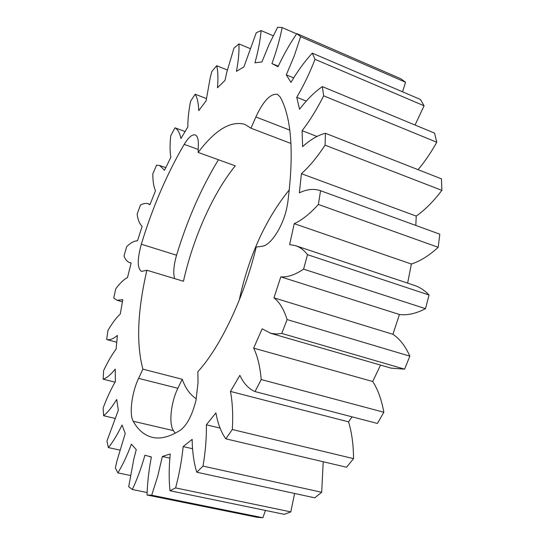 <?xml version="1.0" encoding="UTF-8"?>
<svg xmlns="http://www.w3.org/2000/svg" width="545" height="545" viewBox="0 0 545 545"><rect width="100%" height="100%" fill="white"/><g stroke="black" fill="none" stroke-linecap="round" stroke-linejoin="round"><path stroke-width="0.82" d="M289.776 130.119L255.857 116.964C263.351 100.9 270.545 93.358 277.446 94.34L280.253 97.058C291.616 118.006 294.116 153.2 287.76 202.617L286.745 208.17C282.76 227.006 270.518 245.597 262.152 246.238L256.211 247.069C244.337 296.964 220.296 347.274 197.855 371.71L198.046 382.617L195.982 400.357C192.187 415.27 186.996 425.202 180.422 430.162C169.822 436.886 160.482 439.29 152.396 437.369C144.48 435.394 138.089 430.025 133.225 421.258C128.988 414.282 131.836 392.461 138.594 378.359L177.868 388.292C170.987 402.094 168.603 423.635 173.412 430.632L175.177 433.234M196.323 398.811C190.259 394.962 185.559 388.449 182.221 379.279L142.885 369.149L138.594 378.359M255.857 116.964L250.979 128.211L244.841 124.362C230.773 120.472 215.214 129.826 198.162 152.416L235.27 165.837C213.436 192.719 194.395 235.195 184.38 277.201L183.44 281.261L146.898 270.245C137.49 310.854 136.155 343.82 142.885 369.149M289.388 189.742C266.668 217.748 250.38 252.58 240.536 294.239L239.275 300.077M128.702 486.699L133.832 458.992L136.264 449.618L131.399 444.168C127.223 455.354 122.714 464.926 117.877 472.883L115.363 467.964L117.039 460.634L125.241 433.459L122.019 425.005C117.529 434.454 112.985 441.981 108.38 447.588L106.929 441.048L118.333 410.228L116.698 399.437C112.154 406.965 107.787 412.395 103.598 415.733L103.141 408.014C106.881 398.02 110.962 389.212 115.377 381.595L115.247 369.094C110.839 374.619 106.813 377.985 103.155 379.197L103.605 370.655C107.617 362.03 111.786 354.836 116.126 349.072L117.379 335.413C113.271 338.922 109.702 340.298 106.663 339.542L107.93 330.502C112.052 323.362 116.16 317.864 120.275 314.002L122.782 299.661L117.114 300.275L113.735 298.095L115.738 288.816C119.825 283.257 123.742 279.503 127.496 277.555L131.141 262.969L129.935 262.724C127.367 261.907 125.384 259.658 123.994 255.987L126.658 246.701C130.602 242.797 134.213 240.822 137.483 240.795L142.143 226.352C139.622 224.056 137.946 220.016 137.122 214.24L140.378 205.165C143.212 203.483 145.774 203.006 148.056 203.735L149.936 204.702L155.482 190.804C153.683 186.683 152.798 181.022 152.811 173.828L156.585 165.19L159.685 165.51L164.536 170.278L170.837 157.314C169.863 151.435 169.829 144.255 170.742 135.787L174.965 127.816C177.772 129.342 179.761 132.912 180.933 138.539L187.848 126.951C187.793 119.403 188.699 110.826 190.566 101.234L195.158 94.203C197.304 97.719 198.503 103.196 198.741 110.621L206.078 100.886L210.193 77.853L211.841 71.49L216.685 65.72C218.02 71.3 218.279 78.65 217.455 87.765L224.99 80.408L226.754 72.376L234.009 48.062L238.948 43.913C239.282 51.591 238.451 60.733 236.455 71.347L243.894 66.94L256.286 32.693L261.123 30.575C260.258 40.282 258.201 51.032 254.944 62.811L261.92 61.926L269.203 44.213L277.664 27.25L282.14 27.57C279.892 39.117 276.492 51.114 271.941 63.581L278.011 66.735C283.652 54.677 289.933 43.62 296.841 33.572L300.636 36.713L294.232 55.958L286.295 74.842L290.976 82.384C297.638 71.082 304.744 61.333 312.285 53.138L315.024 59.33C309.717 72.996 303.62 85.647 296.752 97.269L299.546 109.238C306.964 99.592 314.56 92.044 322.327 86.601L323.655 95.825C316.911 109.252 309.73 120.861 302.1 130.671L302.591 146.687C310.357 139.615 317.967 135.146 325.433 133.28L325.065 145.161C317.204 157.158 309.322 166.668 301.412 173.692L299.341 192.855C306.924 189.176 314.002 188.461 320.562 190.723L318.369 204.464C309.907 213.817 301.855 220.221 294.225 223.675L289.613 244.603L295.574 245.679C300.016 247.158 303.994 250.155 307.496 254.672L303.572 269.128C295.165 274.83 287.576 277.405 280.804 276.853L273.958 297.843C279.524 302.107 283.897 309.349 287.099 319.574L281.772 333.431L276.574 334.003L270.926 333.349L262.152 328.826L253.65 348.126C257.553 356.055 260.074 366.526 261.212 379.538L254.999 391.576C248.643 388.796 243.601 383.38 239.868 375.328L230.46 391.439C232.524 402.264 233.144 414.956 232.32 429.514L225.8 438.827C221.127 432.28 217.823 423.642 215.888 412.906L206.351 424.8C206.609 437.519 205.506 451.294 203.026 466.111L196.745 472.215C193.877 462.76 192.344 451.819 192.14 439.386L183.161 446.587C181.819 460.144 179.298 473.918 175.606 487.918L169.979 490.738C168.848 479.375 168.936 467.113 170.238 453.958L162.349 456.485L157.716 476.255L151.708 495.221L147.014 495.01C147.409 482.679 148.86 470.001 151.374 456.982L144.916 455.218C141.339 467.808 137.142 479.239 132.326 489.512L128.702 486.699M198.23 149.453L184.203 144.364C166.845 174.032 152.552 207.318 141.325 244.215C137.183 259.359 137.238 268.419 141.475 271.396L146.898 270.245M184.203 144.364C188.488 137.326 192.167 134.186 195.226 134.935C197.365 135.828 198.407 138.968 198.339 144.37L198.162 152.416M296.841 33.572L400.854 78.773L405.541 82.234L300.636 36.713M402.564 91.819L405.541 82.234M312.285 53.138L420.42 99.469L424.078 105.791L315.024 59.33M415.045 125.037L424.078 105.791M322.327 86.601L434.556 133.123L436.756 142.245L323.655 95.825M418.063 169.665C424.793 161.702 431.027 152.559 436.756 142.245M325.433 133.28L441.457 178.855L441.859 190.369L325.065 145.161M301.412 173.692L416.223 216.086C424.984 209.914 433.534 201.343 441.859 190.369M416.223 216.086L415.821 225.439M320.562 190.723L439.795 234.18L438.2 247.301L318.369 204.464M294.225 223.675L411.359 264.018C420.045 261.259 428.99 255.694 438.2 247.301M411.359 264.018L407.633 283.134M295.574 245.679L414.5 285.423C419.8 287.195 424.65 290.39 429.051 295.009L425.495 308.674L303.572 269.128M280.804 276.853L399.437 314.492C407.408 315.514 416.094 313.573 425.495 308.674M399.437 314.492L392.918 334.296C399.737 338.806 405.378 346.095 409.833 356.164L404.601 369.163L281.772 333.431M270.163 333.145L390.997 368.12L404.601 369.163M380.546 365.095L372.705 381.5C377.862 389.403 381.575 399.649 383.844 412.245L377.426 423.451L254.999 391.576M352.029 416.843L348.568 421.85C351.791 432.417 353.453 444.679 353.548 458.638L346.552 467.235L225.8 438.827M323.199 461.738L321.693 492.278L314.71 497.83L196.745 472.215M294.572 493.457L290.812 511.884L284.34 514.33L169.979 490.738M265.456 510.433L262.888 517.75L257.267 517.314L147.014 495.01M296.637 33.872L282.14 27.57M273.222 35.759L261.123 30.575M307.496 254.672L429.051 295.009M287.099 319.574L409.833 356.164M261.212 379.538L383.844 412.245M232.32 429.514L353.548 458.638M203.026 466.111L321.693 492.278M175.606 487.918L290.812 511.884M151.708 495.221L262.888 517.75M132.326 489.512L147.102 492.517M117.877 472.883L130.405 475.506M108.38 447.588L119.832 450.095M103.598 415.733L114.811 418.342M103.155 379.197L115.056 382.154M106.663 339.542L116.698 342.212M185.048 131.529L174.965 127.816M206.344 98.543L195.158 94.203M227.333 70.019L216.685 65.72M249.903 48.498L238.948 43.913M162.349 456.485L169.863 458.141M183.161 446.587L192.562 448.726M206.351 424.8L220.057 428.084M230.46 391.439L348.568 421.85M253.65 348.126L372.705 381.5M273.958 297.843L392.918 334.296M302.1 130.671L316.965 136.461M296.752 97.269L306.27 101.118M286.295 74.842L293.694 77.901M290.989 143.485L250.979 128.211M218.422 159.739C201.207 188.134 187.255 219.962 176.573 255.217C173.705 265.156 173.051 272.95 174.611 278.604M182.221 379.279L177.868 388.292M141.325 244.215L176.573 255.217M173.412 430.632L133.225 421.258M159.685 165.51L165.775 167.635M148.056 203.735L150.052 204.395M129.935 262.724L131.107 263.078M117.114 300.275L122.387 301.773M149.357 456.615L151.36 457.057M272.95 63.976L278.27 66.183"/></g></svg>
